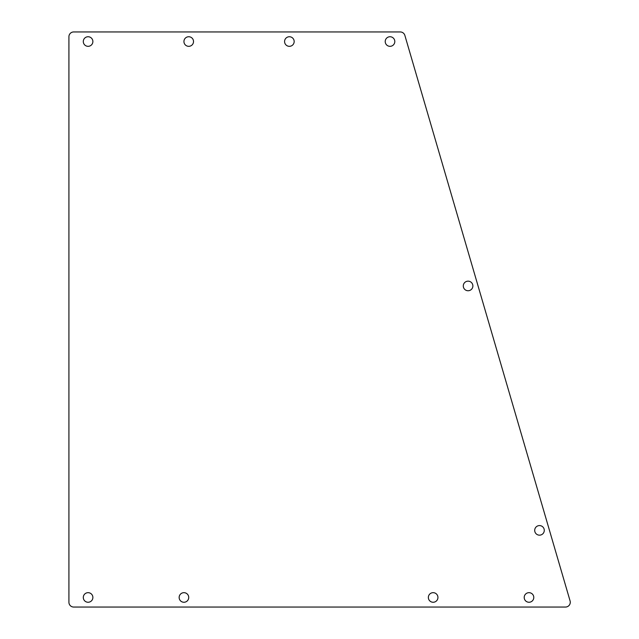 <?xml version="1.0" encoding="UTF-8"?>
<svg xmlns="http://www.w3.org/2000/svg" width="639" height="639" viewBox="0 0 639 639"><rect width="100%" height="100%" fill="white"/><g stroke="black" fill="none" stroke-linecap="round" stroke-linejoin="round"><path stroke-width="0.48" stroke-dasharray="3.19 2.4" d="M463.291 285.952A4.792 4.792 0 0 0 468.083 290.745A4.792 4.792 0 0 0 472.876 285.952A4.792 4.792 0 0 0 468.083 281.16A4.792 4.792 0 0 0 463.291 285.952M534.699 530.37A4.792 4.792 0 0 0 539.492 535.163A4.792 4.792 0 0 0 544.284 530.37A4.792 4.792 0 0 0 539.492 525.577A4.792 4.792 0 0 0 534.699 530.37M524.204 597.465A4.792 4.792 0 0 0 528.996 602.257A4.792 4.792 0 0 0 533.789 597.465A4.792 4.792 0 0 0 528.996 592.673A4.792 4.792 0 0 0 524.204 597.465M428.354 597.465A4.792 4.792 0 0 0 433.146 602.257A4.792 4.792 0 0 0 437.939 597.465A4.792 4.792 0 0 0 433.146 592.673A4.792 4.792 0 0 0 428.354 597.465M179.144 597.465A4.792 4.792 0 0 0 183.936 602.257A4.792 4.792 0 0 0 188.729 597.465A4.792 4.792 0 0 0 183.936 592.673A4.792 4.792 0 0 0 179.144 597.465M83.294 597.465A4.792 4.792 0 0 0 88.086 602.257A4.792 4.792 0 0 0 92.879 597.465A4.792 4.792 0 0 0 88.086 592.673A4.792 4.792 0 0 0 83.294 597.465M385.221 41.535A4.792 4.792 0 0 0 390.014 46.328A4.792 4.792 0 0 0 394.806 41.535A4.792 4.792 0 0 0 390.014 36.742A4.792 4.792 0 0 0 385.221 41.535M284.579 41.535A4.792 4.792 0 0 0 289.371 46.328A4.792 4.792 0 0 0 294.164 41.535A4.792 4.792 0 0 0 289.371 36.742A4.792 4.792 0 0 0 284.579 41.535M183.936 41.535A4.792 4.792 0 0 0 188.729 46.328A4.792 4.792 0 0 0 193.521 41.535A4.792 4.792 0 0 0 188.729 36.742A4.792 4.792 0 0 0 183.936 41.535M83.294 41.535A4.792 4.792 0 0 0 88.086 46.328A4.792 4.792 0 0 0 92.879 41.535A4.792 4.792 0 0 0 88.086 36.742A4.792 4.792 0 0 0 83.294 41.535M570.084 600.916L404.862 35.401A4.792 4.792 0 0 0 400.262 31.95L73.709 31.95A4.792 4.792 0 0 0 68.916 36.742L68.916 602.257A4.792 4.792 0 0 0 73.709 607.05L565.491 607.05A4.792 4.792 0 0 0 570.084 600.916"/><path stroke-width="0.96" d="M463.291 285.952A4.792 4.792 0 0 0 468.083 290.745A4.792 4.792 0 0 0 472.876 285.952A4.792 4.792 0 0 0 468.083 281.16A4.792 4.792 0 0 0 463.291 285.952M534.699 530.37A4.792 4.792 0 0 0 539.492 535.163A4.792 4.792 0 0 0 544.284 530.37A4.792 4.792 0 0 0 539.492 525.577A4.792 4.792 0 0 0 534.699 530.37M524.204 597.465A4.792 4.792 0 0 0 528.996 602.257A4.792 4.792 0 0 0 533.789 597.465A4.792 4.792 0 0 0 528.996 592.673A4.792 4.792 0 0 0 524.204 597.465M428.354 597.465A4.792 4.792 0 0 0 433.146 602.257A4.792 4.792 0 0 0 437.939 597.465A4.792 4.792 0 0 0 433.146 592.673A4.792 4.792 0 0 0 428.354 597.465M179.144 597.465A4.792 4.792 0 0 0 183.936 602.257A4.792 4.792 0 0 0 188.729 597.465A4.792 4.792 0 0 0 183.936 592.673A4.792 4.792 0 0 0 179.144 597.465M83.294 597.465A4.792 4.792 0 0 0 88.086 602.257A4.792 4.792 0 0 0 92.879 597.465A4.792 4.792 0 0 0 88.086 592.673A4.792 4.792 0 0 0 83.294 597.465M385.221 41.535A4.792 4.792 0 0 0 390.014 46.328A4.792 4.792 0 0 0 394.806 41.535A4.792 4.792 0 0 0 390.014 36.742A4.792 4.792 0 0 0 385.221 41.535M284.579 41.535A4.792 4.792 0 0 0 289.371 46.328A4.792 4.792 0 0 0 294.164 41.535A4.792 4.792 0 0 0 289.371 36.742A4.792 4.792 0 0 0 284.579 41.535M183.936 41.535A4.792 4.792 0 0 0 188.729 46.328A4.792 4.792 0 0 0 193.521 41.535A4.792 4.792 0 0 0 188.729 36.742A4.792 4.792 0 0 0 183.936 41.535M83.294 41.535A4.792 4.792 0 0 0 88.086 46.328A4.792 4.792 0 0 0 92.879 41.535A4.792 4.792 0 0 0 88.086 36.742A4.792 4.792 0 0 0 83.294 41.535M570.084 600.916L404.862 35.401A4.792 4.792 0 0 0 400.262 31.95L73.709 31.95A4.792 4.792 0 0 0 68.916 36.742L68.916 602.257A4.792 4.792 0 0 0 73.709 607.05L565.491 607.05A4.792 4.792 0 0 0 570.084 600.916"/></g></svg>

